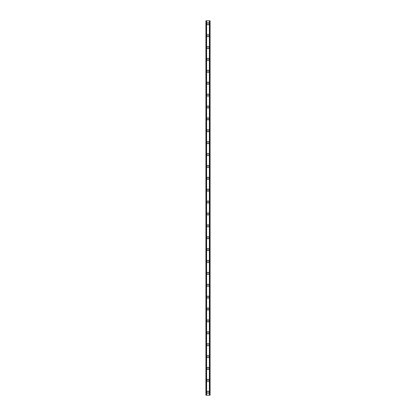 <?xml version="1.0" encoding="UTF-8"?>
<svg xmlns="http://www.w3.org/2000/svg" width="416" height="416" viewBox="0 0 416 416"><rect width="100%" height="100%" fill="white"/><g stroke="black" fill="none" stroke-linecap="round" stroke-linejoin="round"><path stroke-width="0.62" d="M206.96 392.231A1.04 1.04 0 0 1 208 391.191A1.04 1.04 0 0 1 209.04 392.231A1.04 1.04 0 0 1 208 393.271A1.04 1.04 0 0 1 206.96 392.231M206.96 380.344A1.04 1.04 0 0 1 208 379.304A1.04 1.04 0 0 1 209.04 380.344A1.04 1.04 0 0 1 208 381.384A1.04 1.04 0 0 1 206.96 380.344M206.96 368.456A1.04 1.04 0 0 1 208 367.416A1.04 1.04 0 0 1 209.04 368.456A1.04 1.04 0 0 1 208 369.496A1.04 1.04 0 0 1 206.96 368.456M206.96 356.569A1.04 1.04 0 0 1 208 355.529A1.04 1.04 0 0 1 209.04 356.569A1.04 1.04 0 0 1 208 357.609A1.04 1.04 0 0 1 206.96 356.569M206.96 344.687A1.04 1.04 0 0 1 208 343.647A1.04 1.04 0 0 1 209.04 344.687A1.04 1.04 0 0 1 208 345.727A1.04 1.04 0 0 1 206.96 344.687M206.96 332.8A1.04 1.04 0 0 1 208 331.76A1.04 1.04 0 0 1 209.04 332.8A1.04 1.04 0 0 1 208 333.84A1.04 1.04 0 0 1 206.96 332.8M206.96 320.913A1.04 1.04 0 0 1 208 319.873A1.04 1.04 0 0 1 209.04 320.913A1.04 1.04 0 0 1 208 321.953A1.04 1.04 0 0 1 206.96 320.913M206.96 309.031A1.04 1.04 0 0 1 208 307.991A1.04 1.04 0 0 1 209.04 309.031A1.04 1.04 0 0 1 208 310.071A1.04 1.04 0 0 1 206.96 309.031M206.96 297.144A1.04 1.04 0 0 1 208 296.104A1.04 1.04 0 0 1 209.04 297.144A1.04 1.04 0 0 1 208 298.184A1.04 1.04 0 0 1 206.96 297.144M206.96 285.256A1.04 1.04 0 0 1 208 284.216A1.04 1.04 0 0 1 209.04 285.256A1.04 1.04 0 0 1 208 286.296A1.04 1.04 0 0 1 206.96 285.256M206.96 273.369A1.04 1.04 0 0 1 208 272.329A1.04 1.04 0 0 1 209.04 273.369A1.04 1.04 0 0 1 208 274.409A1.04 1.04 0 0 1 206.96 273.369M206.96 261.487A1.04 1.04 0 0 1 208 260.447A1.04 1.04 0 0 1 209.04 261.487A1.04 1.04 0 0 1 208 262.527A1.04 1.04 0 0 1 206.96 261.487M206.96 249.6A1.04 1.04 0 0 1 208 248.56A1.04 1.04 0 0 1 209.04 249.6A1.04 1.04 0 0 1 208 250.64A1.04 1.04 0 0 1 206.96 249.6M206.96 237.713A1.04 1.04 0 0 1 208 236.673A1.04 1.04 0 0 1 209.04 237.713A1.04 1.04 0 0 1 208 238.753A1.04 1.04 0 0 1 206.96 237.713M206.96 225.831A1.04 1.04 0 0 1 208 224.791A1.04 1.04 0 0 1 209.04 225.831A1.04 1.04 0 0 1 208 226.871A1.04 1.04 0 0 1 206.96 225.831M206.96 213.944A1.04 1.04 0 0 1 208 212.904A1.04 1.04 0 0 1 209.04 213.944A1.04 1.04 0 0 1 208 214.984A1.04 1.04 0 0 1 206.96 213.944M206.96 202.056A1.04 1.04 0 0 1 208 201.016A1.04 1.04 0 0 1 209.04 202.056A1.04 1.04 0 0 1 208 203.096A1.04 1.04 0 0 1 206.96 202.056M206.96 190.169A1.04 1.04 0 0 1 208 189.129A1.04 1.04 0 0 1 209.04 190.169A1.04 1.04 0 0 1 208 191.209A1.04 1.04 0 0 1 206.96 190.169M206.96 178.287A1.04 1.04 0 0 1 208 177.247A1.04 1.04 0 0 1 209.04 178.287A1.04 1.04 0 0 1 208 179.327A1.04 1.04 0 0 1 206.96 178.287M206.96 166.4A1.04 1.04 0 0 1 208 165.36A1.04 1.04 0 0 1 209.04 166.4A1.04 1.04 0 0 1 208 167.44A1.04 1.04 0 0 1 206.96 166.4M206.96 154.513A1.04 1.04 0 0 1 208 153.473A1.04 1.04 0 0 1 209.04 154.513A1.04 1.04 0 0 1 208 155.553A1.04 1.04 0 0 1 206.96 154.513M206.96 142.631A1.04 1.04 0 0 1 208 141.591A1.04 1.04 0 0 1 209.04 142.631A1.04 1.04 0 0 1 208 143.671A1.04 1.04 0 0 1 206.96 142.631M206.96 130.744A1.04 1.04 0 0 1 208 129.704A1.04 1.04 0 0 1 209.04 130.744A1.04 1.04 0 0 1 208 131.784A1.04 1.04 0 0 1 206.96 130.744M206.96 118.856A1.04 1.04 0 0 1 208 117.816A1.04 1.04 0 0 1 209.04 118.856A1.04 1.04 0 0 1 208 119.896A1.04 1.04 0 0 1 206.96 118.856M206.96 106.969A1.04 1.04 0 0 1 208 105.929A1.04 1.04 0 0 1 209.04 106.969A1.04 1.04 0 0 1 208 108.009A1.04 1.04 0 0 1 206.96 106.969M206.96 95.087A1.04 1.04 0 0 1 208 94.047A1.04 1.04 0 0 1 209.04 95.087A1.04 1.04 0 0 1 208 96.127A1.04 1.04 0 0 1 206.96 95.087M206.96 83.2A1.04 1.04 0 0 1 208 82.16A1.04 1.04 0 0 1 209.04 83.2A1.04 1.04 0 0 1 208 84.24A1.04 1.04 0 0 1 206.96 83.2M206.96 71.313A1.04 1.04 0 0 1 208 70.273A1.04 1.04 0 0 1 209.04 71.313A1.04 1.04 0 0 1 208 72.353A1.04 1.04 0 0 1 206.96 71.313M206.96 59.431A1.04 1.04 0 0 1 208 58.391A1.04 1.04 0 0 1 209.04 59.431A1.04 1.04 0 0 1 208 60.471A1.04 1.04 0 0 1 206.96 59.431M206.96 47.544A1.04 1.04 0 0 1 208 46.504A1.04 1.04 0 0 1 209.04 47.544A1.04 1.04 0 0 1 208 48.584A1.04 1.04 0 0 1 206.96 47.544M206.96 35.656A1.04 1.04 0 0 1 208 34.616A1.04 1.04 0 0 1 209.04 35.656A1.04 1.04 0 0 1 208 36.696A1.04 1.04 0 0 1 206.96 35.656M206.96 23.769A1.04 1.04 0 0 1 208 22.729A1.04 1.04 0 0 1 209.04 23.769A1.04 1.04 0 0 1 208 24.809A1.04 1.04 0 0 1 206.96 23.769M209.841 20.8L205.92 20.8L205.92 395.2L210.08 395.2L210.08 20.8L209.841 395.2M206.513 20.8L206.518 395.2L206.513 20.8M209.487 395.2L209.482 20.8L209.487 395.2M205.92 20.8L205.92 395.2M206.612 20.8L206.612 395.2M209.388 20.8L209.388 395.2M210.08 20.8L210.08 395.2M205.946 20.8L205.946 395.2M206.107 20.8L206.107 395.2M206.159 20.8L206.159 395.2M206.539 20.8L206.539 395.2M209.461 20.8L209.461 395.2M209.893 20.8L209.893 395.2M210.054 20.8L210.054 395.2"/></g></svg>
